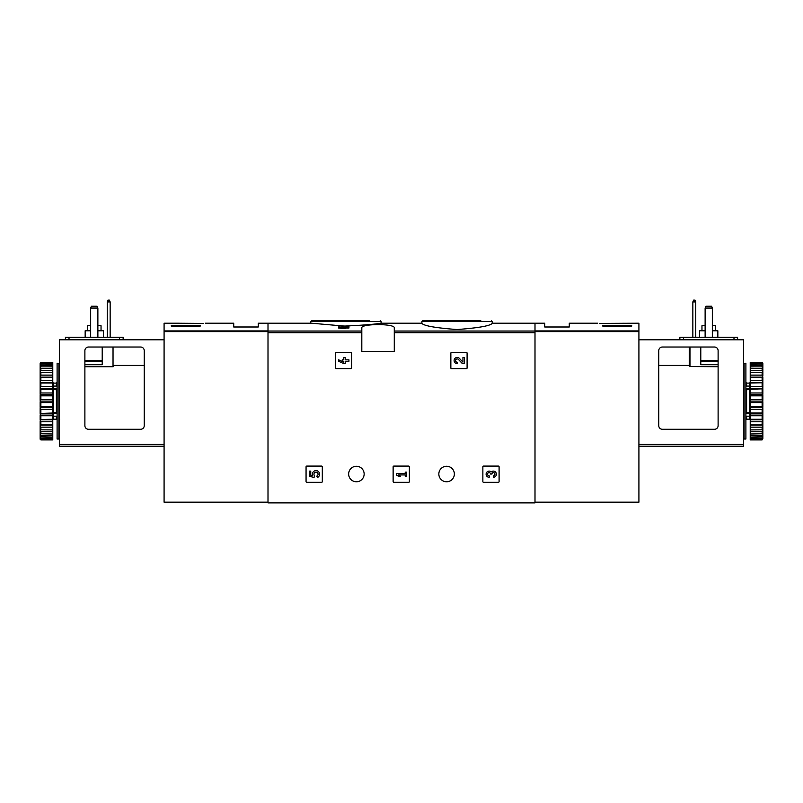 <?xml version="1.0" encoding="UTF-8"?>
<svg xmlns="http://www.w3.org/2000/svg" width="803" height="803" viewBox="0 0 803 803"><rect width="100%" height="100%" fill="white"/><g stroke="black" fill="none" stroke-linecap="round" stroke-linejoin="round"><path stroke-width="1.2" d="M421.886 323.368C423.944 325.857 435.668 327.915 457.048 329.541C478.447 327.925 490.181 325.867 492.239 323.368L492.239 321.581L421.886 321.581L421.886 323.368M343.784 326.921L342.249 326.921L343.784 325.968L348.934 326.54L348.934 328.036L345.23 328.036M348.934 326.921L345.23 326.921L345.23 328.688L338.645 328.036L338.645 326.921L343.784 327.564L343.784 328.688M361.812 331.037L361.812 351.343L394.283 351.343L394.283 327.945C395.508 323.509 360.627 323.499 361.812 327.945L361.812 331.037L268.001 331.037L268.001 323.207L311.434 323.207L343.784 326.038M345.23 326.048C363.779 325.185 375.523 324.231 380.431 323.207L421.886 323.207M534.999 502.166L638.917 502.166L638.917 330.916L534.999 330.916L534.999 323.207L534.999 502.889L268.001 502.889L268.001 331.037M335.403 353.149L335.403 367.945A0.723 0.723 0 0 0 336.126 368.667L350.911 368.667A0.723 0.723 0 0 0 351.634 367.945L351.634 353.149A0.723 0.723 0 0 0 350.911 352.427L336.126 352.427A0.723 0.723 0 0 0 335.403 353.149M450.854 353.149L450.854 367.945A0.723 0.723 0 0 0 451.577 368.667L466.372 368.667A0.723 0.723 0 0 0 467.095 367.945L467.095 353.149A0.723 0.723 0 0 0 466.372 352.427L451.577 352.427A0.723 0.723 0 0 0 450.854 353.149M393.129 466.804L393.129 481.599A0.723 0.723 0 0 0 393.851 482.322L408.647 482.322A0.723 0.723 0 0 0 409.369 481.599L409.369 466.804A0.723 0.723 0 0 0 408.647 466.081L393.851 466.081A0.723 0.723 0 0 0 393.129 466.804M482.864 466.804L482.864 481.599A0.723 0.723 0 0 0 483.587 482.322L498.382 482.322A0.723 0.723 0 0 0 499.095 481.599L499.095 466.804A0.723 0.723 0 0 0 498.382 466.081L483.587 466.081A0.723 0.723 0 0 0 482.864 466.804M306.063 466.804L306.063 481.599A0.723 0.723 0 0 0 306.786 482.322L321.581 482.322A0.723 0.723 0 0 0 322.304 481.599L322.304 466.804A0.723 0.723 0 0 0 321.581 466.081L306.786 466.081A0.723 0.723 0 0 0 306.063 466.804M348.643 474.021A7.759 7.759 0 0 1 360.276 467.306A7.759 7.759 0 0 1 360.276 480.736A7.759 7.759 0 0 1 348.643 474.021M438.839 474.021A7.759 7.759 0 0 1 450.483 467.306A7.759 7.759 0 0 1 450.483 480.736A7.759 7.759 0 0 1 438.839 474.021M343.784 327.162L338.645 326.921M345.23 327.564L343.784 327.564M480.796 320.678L422.79 320.678L421.886 321.581M369.671 320.678L311.654 320.678L310.761 321.581L310.761 323.207M309.316 471.12L309.316 476.259L314.063 477.434L314.555 475.667A2.058 2.058 0 0 1 314.756 472.565A2.058 2.058 0 0 1 317.797 473.208A2.058 2.058 0 0 1 316.713 476.129L317.617 477.414A3.603 3.603 0 0 0 319.243 472.656A3.603 3.603 0 0 0 314.515 470.919A3.603 3.603 0 0 0 312.688 475.607L310.751 475.135L310.751 471.12L309.316 471.12M491.255 471.903A3.082 3.082 0 0 1 496.194 473.097A3.082 3.082 0 0 1 493.303 477.283L493.303 475.848A1.646 1.646 0 0 0 494.126 472.776A1.435 1.435 0 0 0 491.968 474.021L490.533 474.021A1.435 1.435 0 0 0 488.375 472.776A1.646 1.646 0 0 0 489.198 475.848L489.198 477.283A3.082 3.082 0 0 1 486.317 473.097A3.082 3.082 0 0 1 491.255 471.903M396.381 473.479L396.381 474.924L398.429 476.259L400.486 476.259L398.429 474.924L405.224 474.924L405.224 476.259L406.659 476.259L406.659 472.144L405.224 472.144L405.224 473.479L396.381 473.479M462.95 362.123L459.426 358.419A3.082 3.082 0 0 0 454.357 359.332A3.082 3.082 0 0 0 457.188 363.629L457.188 362.193A1.646 1.646 0 0 1 455.682 359.905A1.646 1.646 0 0 1 458.383 359.413L462.398 363.629L464.385 363.629L464.385 357.465L462.95 357.465L462.95 362.123M338.645 359.824L338.645 361.27L343.784 363.629L345.23 363.629L345.23 361.27L348.934 361.27L348.934 359.824L345.23 359.824L345.23 357.465L343.784 357.465L343.784 359.824L342.249 359.824L342.249 361.27L343.784 361.27L343.784 362.193L338.645 359.824M180.183 323.258L203.4 323.418C206.03 323.157 206.03 323.157 203.4 323.418M179.812 323.228L164.083 323.207L164.083 502.166L268.001 502.166M205.377 323.207L233.723 323.207L233.723 326.992L258.255 326.992L258.255 323.207L268.001 323.207L268.001 330.916L164.083 330.916M200.168 326.159L171.3 326.159L171.3 325.396L200.168 325.396L200.168 326.159L200.168 325.396M171.3 326.159L171.3 325.396M97.153 306.244L97.876 308.051L90.659 308.051L91.381 306.244L97.153 306.244M97.876 308.051L97.876 337.28M90.659 308.051L90.659 337.28M102.212 347.016L102.212 364.703L84.887 364.703M84.887 425.67L84.887 350.63A3.603 3.603 0 0 1 88.501 347.016L140.635 347.016A3.603 3.603 0 0 1 144.239 350.63L144.239 425.67A3.603 3.603 0 0 1 140.635 429.284L88.501 429.284A3.603 3.603 0 0 1 84.887 425.67M144.239 365.415L113.755 365.415L113.755 366.529L113.032 366.72L84.887 366.72M164.083 446.237L59.452 446.237L59.452 339.799L164.083 339.799M113.755 366.529L113.755 365.415M65.404 337.28L65.404 339.799L65.404 337.28L123.14 337.28L123.14 339.799M107.261 337.28L107.261 301.918L107.983 300.111L109.429 300.111L110.152 301.918L110.152 337.28M110.152 301.918L107.261 301.918M101.037 330.786L101.037 325.727L97.876 325.727M90.659 325.727L87.507 325.727L87.507 330.786M103.386 337.28L103.386 330.786L97.876 330.786M90.659 330.786L85.158 330.786L85.158 337.28M58.91 401.139L58.91 439.02L57.103 439.02L57.103 363.257L58.91 363.257L58.91 401.139M57.103 389.214L56.391 389.726L56.391 412.551L57.103 413.073M57.103 416.195L53.139 416.195L53.139 412.622L56.391 412.551M57.103 388.642L53.139 388.642L53.139 389.656L56.391 389.726M40.873 402.594L40.873 406.438L52.777 406.438L52.777 399.683L40.873 399.683L40.15 400.386L40.873 402.594L52.777 402.594M40.873 406.438L40.15 407.011L40.873 409.299L52.777 409.299L52.777 413.033L40.15 413.455L40.873 415.763L52.777 415.763L52.777 419.266L40.15 419.517L40.873 421.776L52.777 421.776L52.777 424.938L40.873 424.938L40.15 425.028L40.15 426.172L40.873 427.166L52.777 427.166L52.777 429.896L40.15 429.816L40.15 430.779L40.873 431.763L52.777 431.763L52.777 433.981L40.15 433.72L40.15 434.473L40.873 435.437L52.777 435.437L52.777 437.063L40.15 436.641L40.15 437.163L40.873 438.057L52.777 438.057L52.777 439.06L40.873 439.06L40.15 438.488L40.15 439.201L40.873 439.903L52.777 439.903L52.777 439.06M40.873 409.299L40.873 413.033M40.873 415.763L40.873 419.266M40.873 421.776L40.873 424.938M40.873 427.166L40.873 429.896M40.873 431.763L40.873 433.981M40.873 435.437L40.873 437.063M40.873 438.057L40.873 439.06M40.15 363.528L40.873 362.384L52.777 362.384L40.873 362.715L40.15 363.528L52.777 363.217L52.777 364.221L40.873 364.221L40.15 365.124L40.15 365.636L52.777 365.214L52.777 366.851L40.873 366.851L40.15 367.804L40.15 368.557L52.777 368.296L52.777 370.514L40.873 370.514L40.15 371.498L40.15 372.472L52.777 372.381L52.777 375.111L40.873 375.111L40.15 376.105L40.15 377.249L40.873 377.34L52.777 377.34L52.777 380.502L40.873 380.502L40.15 381.465L40.15 382.76L40.873 383.021L52.777 383.021L52.777 386.514L40.873 386.514L40.15 387.417L40.15 388.833L40.873 389.244L52.777 389.244L52.777 392.978L40.873 392.978L40.15 393.791L40.873 395.839L52.777 395.839L52.777 399.683M40.873 363.217L40.873 364.221M40.873 365.214L40.873 366.851M40.873 368.296L40.873 370.514M40.873 372.381L40.873 375.111M40.873 377.34L40.873 380.502M40.873 383.021L40.873 386.514M40.873 389.244L40.873 392.978M40.873 395.839L40.873 399.683M40.15 401.891L40.15 407.011M40.15 408.486L40.15 413.455M40.15 414.86L40.15 419.517M40.15 420.822L40.15 425.028M40.15 426.172L40.15 429.816M40.15 430.779L40.15 433.72M40.15 434.473L40.15 436.641M40.15 437.163L40.15 438.488M40.15 363.789L40.15 365.124M40.15 365.636L40.15 367.804M40.15 368.557L40.15 371.498M40.15 372.472L40.15 376.105M40.15 377.249L40.15 381.465M40.15 382.76L40.15 387.417M40.15 388.833L40.15 393.791M40.15 395.267L40.15 400.386M52.777 363.217L52.777 362.715M52.777 365.214L52.777 364.221M52.777 368.296L52.777 366.851M52.777 372.381L52.777 370.514M52.777 377.34L52.777 375.111M52.777 383.021L52.777 380.502M52.777 389.244L52.777 386.514M52.777 395.839L52.777 392.978M52.777 409.299L52.777 406.438M52.777 415.763L52.777 413.033M52.777 421.776L52.777 419.266M52.777 427.166L52.777 424.938M52.777 431.763L52.777 429.896M52.777 435.437L52.777 433.981M52.777 438.057L52.777 437.063M40.15 438.749L40.873 439.562L52.777 439.562M40.873 439.562L40.15 439.201M40.15 401.139L52.777 401.139M40.15 394.664L52.777 394.664M40.15 388.381L52.777 388.381M40.15 382.489L52.777 382.489M40.15 377.159L52.777 377.159M40.15 425.118L52.777 425.118M40.15 419.788L52.777 419.788M40.15 413.896L52.777 413.896M40.15 407.613L52.777 407.613M57.103 413.645L53.139 413.645M53.139 388.642L53.139 386.082L57.103 386.082M59.452 433.791L58.91 433.791M59.452 435.597L58.91 435.597M59.452 371.327L58.91 371.448M59.452 369.661L58.91 369.781M58.91 368.828L59.452 368.948M599.6 323.418C596.97 323.157 596.97 323.157 599.6 323.418L638.917 323.207L638.917 330.916M623.188 323.228L620.91 323.418M631.7 325.396L631.7 326.159L631.7 325.396L602.832 325.396L602.832 326.159L631.7 326.159M492.239 323.207L544.745 323.207L544.745 326.992L569.277 326.992L569.277 323.207L597.623 323.207M602.832 326.159L602.832 325.396M705.124 308.051L705.847 306.244L711.619 306.244L712.341 308.051L705.124 308.051L705.124 337.28M712.341 337.28L712.341 308.051M718.113 425.67L718.113 350.63A3.603 3.603 0 0 0 714.499 347.016L662.365 347.016A3.603 3.603 0 0 0 658.761 350.63L658.761 425.67A3.603 3.603 0 0 0 662.365 429.284L714.499 429.284A3.603 3.603 0 0 0 718.113 425.67M718.113 366.72L689.245 366.529L689.245 347.016L689.245 366.529M638.917 446.237L743.548 446.237L743.548 339.799L638.917 339.799M718.113 364.703L700.788 364.703L700.788 347.016M737.596 337.28L737.596 339.799L737.596 337.28L679.86 337.28L679.86 339.799M692.848 337.28L692.848 301.918L693.571 300.111L695.017 300.111L695.739 301.918L695.739 337.28M692.848 301.918L695.739 301.918M715.493 330.786L715.493 325.727L712.341 325.727M705.124 325.727L701.963 325.727L701.963 330.786M717.842 337.28L717.842 330.786L712.341 330.786M705.124 330.786L699.614 330.786L699.614 337.28M744.09 439.02L744.09 363.257L745.897 363.257L745.897 439.02L744.09 439.02M745.897 413.073L746.609 412.551L746.609 389.726L745.897 389.214M745.897 386.082L749.861 386.082L749.861 389.656L746.609 389.726M745.897 413.645L749.861 413.645L749.861 412.622L746.609 412.551M762.85 438.749L762.127 439.903L750.223 439.903L762.127 439.562L762.85 438.749L750.223 439.06L750.223 438.057L762.127 438.057L762.85 437.163L762.85 436.641L750.223 437.063L750.223 435.437L762.127 435.437L762.85 434.473L762.85 433.72L750.223 433.981L750.223 431.763L762.127 431.763L762.85 430.779L762.85 429.816L750.223 429.896L750.223 427.166L762.127 427.166L762.85 426.172L762.85 425.028L762.127 424.938L750.223 424.938L750.223 421.776L762.127 421.776L762.85 420.822L762.85 419.517L762.127 419.266L750.223 419.266L750.223 415.763L762.127 415.763L762.85 414.86L762.85 413.455L762.127 413.033L750.223 413.033L750.223 409.299L762.127 409.299L762.85 408.486L762.127 406.438L750.223 406.438L750.223 402.594L762.127 402.594L762.85 401.891L762.127 399.683L750.223 399.683L750.223 395.839L762.127 395.839L762.85 395.267L762.127 392.978L750.223 392.978L750.223 389.244L762.85 388.833L762.127 386.514L750.223 386.514L750.223 383.021L762.85 382.76L762.127 380.502L750.223 380.502L750.223 377.34L762.85 377.249L762.127 375.111L750.223 375.111L750.223 372.381L762.85 372.472L762.127 370.514L750.223 370.514L750.223 368.296L762.85 368.557L762.127 366.851L750.223 366.851L750.223 365.214L762.85 365.636L762.85 365.124L762.127 364.221L750.223 364.221L750.223 363.217L762.85 363.528L762.127 362.715L750.223 362.384L762.127 362.384L762.85 363.528M762.127 439.06L762.127 438.057M762.127 437.063L762.127 435.437M762.127 433.981L762.127 431.763M762.127 429.896L762.127 427.166M762.127 424.938L762.127 421.776M762.127 419.266L762.127 415.763M762.127 413.033L762.127 409.299M762.127 406.438L762.127 402.594M762.127 399.683L762.127 395.839M762.127 392.978L762.127 389.244M762.127 386.514L762.127 383.021M762.127 380.502L762.127 377.34M762.127 375.111L762.127 372.381M762.127 370.514L762.127 368.296M762.127 366.851L762.127 365.214M762.127 364.221L762.127 363.217M762.85 438.488L762.85 437.163M762.85 436.641L762.85 434.473M762.85 433.72L762.85 430.779M762.85 429.816L762.85 426.172M762.85 425.028L762.85 420.822M762.85 419.517L762.85 414.86M762.85 413.455L762.85 408.486M762.85 407.011L762.85 401.891M762.85 400.386L762.85 395.267M762.85 393.791L762.85 388.833M762.85 387.417L762.85 382.76M762.85 381.465L762.85 377.249M762.85 376.105L762.85 372.472M762.85 371.498L762.85 368.557M762.85 367.804L762.85 365.636M762.85 365.124L762.85 363.789M750.223 439.06L750.223 439.562M750.223 437.063L750.223 438.057M750.223 433.981L750.223 435.437M750.223 429.896L750.223 431.763M750.223 424.938L750.223 427.166M750.223 419.266L750.223 421.776M750.223 413.033L750.223 415.763M750.223 406.438L750.223 409.299M750.223 399.683L750.223 402.594M750.223 392.978L750.223 395.839M750.223 386.514L750.223 389.244M750.223 380.502L750.223 383.021M750.223 375.111L750.223 377.34M750.223 370.514L750.223 372.381M750.223 366.851L750.223 368.296M750.223 364.221L750.223 365.214M750.223 362.715L750.223 363.217M762.85 377.159L750.223 377.159M762.85 382.489L750.223 382.489M762.85 388.381L750.223 388.381M762.85 394.664L750.223 394.664M762.85 401.139L750.223 401.139M762.85 407.613L750.223 407.613M762.85 413.896L750.223 413.896M762.85 419.788L750.223 419.788M762.85 425.118L750.223 425.118M749.861 413.645L749.861 416.195L745.897 416.195M745.897 388.642L749.861 388.642M744.09 433.791L743.548 433.791M744.09 435.597L743.548 435.597M743.548 371.327L744.09 371.448M744.09 370.494L743.548 370.615M744.09 368.828L743.548 368.948M534.999 331.037L394.283 331.037M361.812 332.743L268.001 332.743M534.999 332.743L394.283 332.743M381.114 323.207L381.114 321.581L310.761 321.581M268.001 331.599L164.083 331.599M59.452 444.44L164.083 444.44M102.212 361.26L84.887 361.26M102.212 360.587L84.887 360.587M113.032 366.72L113.032 347.016M119.527 337.28L119.527 339.799M69.018 337.28L69.018 339.799M53.5 386.082L53.5 383.101L56.391 383.101L56.391 386.082M53.5 389.726L53.5 412.551M56.391 416.195L56.391 419.176L57.103 419.899M53.5 416.195L53.5 419.176L56.391 419.176M534.999 331.599L638.917 331.599M743.548 444.44L638.917 444.44M700.788 361.26L718.113 361.26M700.788 360.587L718.113 360.587M689.968 366.72L689.968 347.016M683.473 337.28L683.473 339.799M733.982 337.28L733.982 339.799M746.609 386.082L746.609 383.101L745.897 382.379M749.5 386.082L749.5 383.101L746.609 383.101M749.5 412.551L749.5 389.726M749.5 416.195L749.5 419.176L746.609 419.176L746.609 416.195M492.239 321.581L491.346 320.678M381.114 321.581L380.21 320.678M56.391 383.101L57.103 382.379M59.633 419.176L58.91 419.899M59.633 383.101L58.91 382.379M53.5 383.101L52.777 382.379M53.5 419.176L52.777 419.899M658.761 365.415L689.245 365.415M743.367 419.176L744.09 419.899M743.367 383.101L744.09 382.379M746.609 419.176L745.897 419.899M749.5 383.101L750.223 382.379M749.5 419.176L750.223 419.899"/></g></svg>
